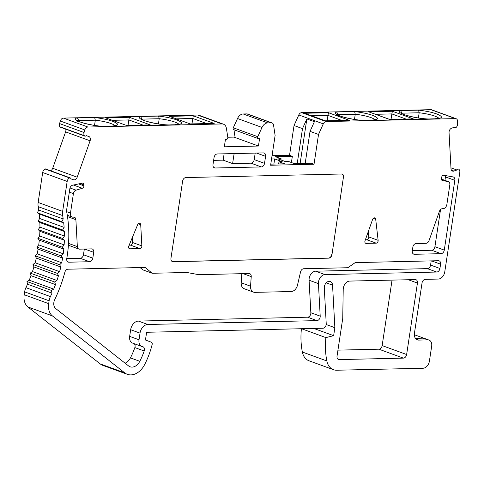 <?xml version="1.0" encoding="UTF-8"?>
<svg xmlns="http://www.w3.org/2000/svg" width="484" height="484" viewBox="0 0 484 484"><rect width="100%" height="100%" fill="white"/><g stroke="black" fill="none" stroke-linecap="round" stroke-linejoin="round"><path stroke-width="0.73" d="M400.607 110.546L418.509 110.134C425.684 110.945 431.764 112.221 436.756 113.964C443.471 116.759 442.89 118.398 435.007 118.882L431.22 118.973C417.722 119.554 393.371 112.851 400.607 110.546L402.071 113.625M418.509 110.134L419.174 112.772A17.122 3.219 -171.4 0 1 434.826 116.112A17.122 3.219 -171.4 0 1 438.855 118.368M336.701 112.01L354.609 111.598C361.778 112.409 367.858 113.686 372.855 115.428C379.565 118.223 378.984 119.863 371.107 120.347L367.314 120.437C353.816 121.018 329.465 114.315 336.701 112.01L338.171 115.089M354.609 111.598L355.268 114.236A17.122 3.219 -171.4 0 1 370.919 117.576A17.122 3.219 -171.4 0 1 374.949 119.832M140.656 116.499L158.558 116.093C165.734 116.898 171.814 118.175 176.805 119.923C183.521 122.712 182.934 124.358 175.057 124.842L171.269 124.926C157.766 125.507 133.421 118.81 140.656 116.499L142.121 119.578M158.558 116.093L159.224 118.725A17.122 3.219 -171.4 0 1 174.875 122.071A17.122 3.219 -171.4 0 1 178.905 124.328M94.658 117.558C101.828 118.362 107.908 119.639 112.905 121.387C119.615 124.176 119.034 125.822 111.157 126.306L107.363 126.391C93.866 126.971 69.514 120.274 76.75 117.963L94.658 117.558L95.318 120.189A17.122 3.219 -171.4 0 1 110.969 123.535A17.122 3.219 -171.4 0 1 114.998 125.792M73.417 185.027L82.316 188.27A2.184 1.573 -70 0 0 83.901 186.171A2.184 1.573 -70 0 0 83.932 185.856L83.968 184.87A2.184 1.573 -70 0 0 83.06 183.17A2.184 1.573 -70 0 0 82.389 183.127L72.654 185.191A3.612 2.595 -70 0 0 69.847 188.712L66.604 210.123A3.612 2.595 -70 0 0 66.629 211.556A111.423 80.15 -70 0 1 67.209 255.83A111.423 80.15 -70 0 1 66.756 258.662A3.612 2.595 -70 0 0 68.19 262.086A3.612 2.595 -70 0 0 68.891 262.201L89.607 261.723A3.612 2.595 -70 0 0 92.819 258.16L93.702 252.327L84.682 249.036M365.39 243.101L366.182 243.385A2.166 1.561 -70 0 1 365.759 243.319A2.166 1.561 -70 0 1 365.027 240.778L372.595 219.44A2.166 1.561 -70 0 1 374.81 217.909A2.166 1.561 -70 0 1 375.693 219.222L378.131 240.33A2.166 1.561 -70 0 1 378.113 241.02A2.166 1.561 -70 0 1 376.189 243.162L366.83 239.749L365.378 239.78M366.83 239.749A2.166 1.561 110 0 0 368.754 237.608A2.166 1.561 110 0 0 368.772 236.918L368.185 231.866M84.821 136.095A1.73 1.24 -70 0 1 84.325 135.683A3.642 2.62 -70 0 1 84.059 132.519L84.827 129.948A3.642 2.62 -70 0 1 87.919 127.026L222.023 123.952L197.539 115.023L63.434 118.096A3.642 2.62 -70 0 0 60.343 121.024L59.574 123.589A3.642 2.62 110 0 0 59.841 126.76A1.73 1.24 110 0 0 60.337 127.171L84.821 136.095A1.73 1.24 -70 0 0 86.182 135.593L88.838 136.512A3.642 2.62 -70 0 1 88.868 136.518A3.642 2.62 -70 0 1 90.333 139.882A3.642 2.62 -70 0 1 90.103 140.802L77.192 177.192A3.642 2.62 -70 0 1 73.501 179.77L70.821 178.796M50.596 170.743A3.642 2.62 110 0 0 52.708 168.269L65.612 131.872A3.642 2.62 110 0 0 65.848 130.952A3.642 2.62 110 0 0 65.733 129.137M450.949 167.827L456.908 169.999A1.44 1.035 -70 0 1 458.372 169.007A1.44 1.035 -70 0 1 458.421 169.025A3.769 2.71 -70 0 1 459.8 172.449L444.766 271.857A7.284 5.239 -70 0 1 438.28 279.056L425.285 279.353A3.642 2.62 -70 0 0 422.042 282.952L414.443 333.198A7.224 5.197 110 0 0 417.335 339.859A7.224 5.197 110 0 0 418.751 340.089L427.759 339.883A6.57 4.725 -70 0 1 429.042 340.089A6.57 4.725 -70 0 1 431.674 346.151L429.411 361.112A7.224 5.197 -70 0 1 422.986 368.251L336.731 370.23A16.758 12.052 -70 0 1 333.452 369.697A16.758 12.052 -70 0 1 326.839 360.949A68.764 49.465 -70 0 1 325.895 337.602L333.651 335.678L334.861 327.686L332.562 285.161A5.463 3.933 110 0 0 330.3 281.488A5.463 3.933 110 0 0 326.143 282.91A5.463 3.933 110 0 0 324.298 288.089L326.228 323.723A3.642 2.62 -70 0 1 326.18 324.637A3.642 2.62 -70 0 1 322.937 328.237L146.628 332.278L145.454 340.01L151.335 342.2A2.184 1.573 -70 0 1 152.2 344.215A2.184 1.573 -70 0 1 152.151 344.481A67.433 48.509 -70 0 1 144.668 364.525A18.217 13.104 -70 0 1 127.352 374.32A18.217 13.104 -70 0 1 124.684 372.831L52.393 315.895A14.574 10.485 -70 0 1 48.684 303.649L49.12 300.788A10.926 7.859 -70 0 1 50.409 296.583L25.924 287.653A10.926 7.859 110 0 0 24.63 291.858L24.2 294.72A14.574 10.485 110 0 0 27.909 306.971L100.2 363.901A18.217 13.104 110 0 0 102.868 365.396L127.352 374.32M129.155 245.194L130.547 245.158A2.166 1.561 110 0 0 132.471 243.022A2.166 1.561 110 0 0 132.501 242.478L141.86 245.89A2.166 1.561 -70 0 1 141.83 246.435A2.166 1.561 -70 0 1 139.906 248.57L129.9 248.8A2.166 1.561 -70 0 1 129.476 248.734A2.166 1.561 -70 0 1 128.798 246.041L137.662 224.673A2.166 1.561 -70 0 1 139.822 223.293A2.166 1.561 -70 0 1 140.717 224.751L138.2 223.832M427.354 268.632A3.612 2.595 110 0 0 430.572 265.063L439.932 268.475A3.612 2.595 -70 0 1 436.713 272.044L427.354 268.632L315.665 271.191A7.284 5.239 110 0 0 309.082 280.218L318.442 283.63L320.202 316.143A3.612 2.595 -70 0 1 320.16 317.05A3.612 2.595 -70 0 1 316.941 320.62L307.582 317.208L138.442 321.08A8.742 6.292 110 0 0 130.662 329.719L140.021 333.131A8.742 6.292 -70 0 1 147.802 324.492L316.941 320.62M307.582 317.208A3.612 2.595 110 0 0 310.801 313.638A3.612 2.595 110 0 0 310.843 312.731L309.082 280.218M418.388 117.975L419.174 112.772L402.144 113.165A17.122 3.219 -171.4 0 0 401.72 113.413M354.482 119.439L355.268 114.236L338.237 114.629A17.122 3.219 -171.4 0 0 337.814 114.877M158.437 123.928L159.224 118.725L142.193 119.118A17.122 3.219 -171.4 0 0 141.77 119.373M94.531 125.392L95.318 120.189L78.287 120.583C78.462 119.373 77.954 118.501 76.75 117.963M130.662 329.719L129.658 336.374A7.284 5.239 110 0 0 132.574 343.096L141.933 346.508A7.284 5.239 -70 0 0 142.629 346.683A3.612 2.595 -70 0 1 142.974 346.774A3.612 2.595 -70 0 1 144.42 350.107A3.612 2.595 -70 0 1 144.202 350.991A59.417 42.743 -70 0 1 139.791 361.306A10.2 7.339 110 0 1 130.093 366.793A10.2 7.339 110 0 1 128.605 365.958L55.69 308.538A7.224 5.197 -70 0 1 54.722 299.663A112.869 81.191 -70 0 0 64.856 272.25A3.612 2.595 -70 0 1 67.96 269.207L145.146 267.44L152.212 273.272L186.897 272.48L198.7 274.676L249.042 273.521A3.612 2.595 -70 0 1 249.75 273.635A3.612 2.595 -70 0 1 251.232 276.6L250.555 286.201L241.195 282.789L241.843 273.684M125.09 363.188A10.2 7.339 110 0 0 130.432 357.894A59.417 42.743 110 0 0 134.842 347.579A3.612 2.595 110 0 0 135.06 346.695A3.612 2.595 110 0 0 134.153 343.67M291.404 162.521L292.342 156.332L289.535 155.31L294.036 125.531L298.803 114.944L323.288 123.868A3.648 2.626 -70 0 1 326.149 121.569L455.42 118.604A3.642 2.62 -70 0 1 456.134 118.719A3.642 2.62 -70 0 1 457.646 121.405L457.64 123.958A3.642 2.62 -70 0 1 457.586 124.636A3.642 2.62 -70 0 1 456.412 127.159A1.73 1.24 -70 0 1 455.093 127.613A1.73 1.24 -70 0 1 454.567 127.153L451.614 128.2A3.642 2.62 -70 0 0 449.043 132.574L450.997 168.626A3.642 2.62 -70 0 0 452.504 171.076A3.642 2.62 -70 0 0 453.931 171.052L456.908 169.999M222.023 123.952A7.284 5.239 -70 0 1 223.451 124.182A7.284 5.239 -70 0 1 226.379 128.26L227.831 137.395A1.458 1.047 -70 0 1 227.831 137.922A1.458 1.047 -70 0 1 226.53 139.362L225.447 139.386L224.328 146.815L258.444 146.035L259.569 138.606L258.486 138.63A1.458 1.047 -70 0 1 258.202 138.581A1.458 1.047 -70 0 1 257.772 136.706L233.288 127.782A1.458 1.047 110 0 0 233.712 129.658L258.202 138.581M343.64 177.447A3.612 2.595 110 0 0 342.194 174.119A3.612 2.595 110 0 0 341.486 174.004L185.832 177.567A3.612 2.595 110 0 0 182.619 181.137L170.955 258.274A3.612 2.595 110 0 0 172.401 261.608A3.612 2.595 110 0 0 173.109 261.717L328.757 258.154A3.612 2.595 110 0 0 331.976 254.584L343.404 177.362A3.612 2.595 110 0 0 342.073 174.077M366.182 243.385L376.189 243.162M442.086 180.411L442.455 180.55A2.184 1.573 -70 0 1 442.267 180.496A2.184 1.573 -70 0 1 441.462 178.148L441.934 176.4A1.458 1.047 -70 0 1 443.344 175.196L453.066 176.92A3.612 2.595 -70 0 1 453.381 177.005A3.612 2.595 -70 0 1 454.827 180.338L445.468 176.926L444.947 180.381M440.537 209.566L434.916 246.695L444.276 250.107L454.827 180.338M444.276 250.107A3.612 2.595 -70 0 1 441.063 253.67L431.704 250.258L412.314 250.706M413.13 253.797L414.449 254.281L441.063 253.67M414.449 254.281A3.612 2.595 -70 0 1 413.741 254.167A3.612 2.595 -70 0 1 412.295 250.839L412.858 247.112A3.612 2.595 -70 0 1 416.071 243.543L426.035 243.313A3.612 2.595 -70 0 0 429.018 240.657L439.418 211.345A3.612 2.595 -70 0 1 442.679 208.701A4.332 3.116 -70 0 0 446.865 204.429L449.811 184.955A3.612 2.595 -70 0 0 448.365 181.627A3.612 2.595 -70 0 0 448.051 181.542L442.455 180.55M82.316 188.27L76.036 190.17L70.017 187.974M93.702 252.327A3.612 2.595 -70 0 0 92.256 248.994A3.612 2.595 -70 0 0 91.549 248.879L79.545 249.157A3.612 2.595 -70 0 1 78.838 249.042A3.612 2.595 -70 0 1 77.343 246.616L75.885 219.675A3.612 2.595 -70 0 0 74.397 217.249A3.612 2.595 -70 0 0 73.405 217.159A4.332 3.116 -70 0 1 72.219 217.056A4.332 3.116 -70 0 1 70.483 213.057L73.417 193.636A3.612 2.595 -70 0 1 76.036 190.17M323.288 123.868L318.526 134.455L314.019 164.233L311.194 163.205L294.332 163.592L288.682 161.529L285.457 161.602L277.919 158.855L281.137 158.776L280.962 159.962M233.288 127.782L237.523 118.519L262.007 127.443A7.284 5.239 -70 0 1 267.7 122.906L271.342 122.821A3.648 2.626 -70 0 1 272.056 122.936A3.648 2.626 -70 0 1 273.533 125.011L275.112 135.453L270.61 165.232L314.019 164.233M262.007 127.443L257.772 136.706M62.666 215.561A105.645 75.994 -70 0 1 63.216 218.974L61.855 221.708L37.365 212.778L38.732 210.044A105.645 75.994 110 0 0 38.182 206.638L62.666 215.561A10.926 7.859 -70 0 1 62.636 211.387L67.167 181.446A3.769 2.71 -70 0 1 69.593 177.937A1.44 1.035 -70 0 1 70.228 177.9A1.44 1.035 -70 0 1 70.821 178.844L73.501 179.77M63.725 222.936A105.645 75.994 -70 0 1 64.13 227.401L62.605 230.021L38.121 221.091L39.646 218.472A105.645 75.994 110 0 0 39.24 214.007L63.725 222.936L61.855 221.708M64.354 231.479A105.645 75.994 -70 0 1 64.439 236.059L62.763 238.545L38.278 229.616L39.954 227.129A105.645 75.994 110 0 0 39.863 222.555L64.354 231.479L62.605 230.021M64.366 240.227A105.645 75.994 -70 0 1 64.13 244.886L62.327 247.215L37.843 238.285L39.646 235.956A105.645 75.994 110 0 0 39.882 231.298L64.366 240.227L62.763 238.545M63.779 249.103A105.645 75.994 -70 0 1 63.222 253.804L61.293 255.963L36.808 247.04L38.738 244.88A105.645 75.994 110 0 0 39.289 240.179L63.779 249.103L62.327 247.215M62.581 258.051A105.645 75.994 -70 0 1 61.71 262.758L59.677 264.73L35.193 255.8L37.226 253.828A105.645 75.994 110 0 0 38.097 249.121L62.581 258.051L61.293 255.963M60.79 266.993A105.645 75.994 -70 0 1 59.611 271.669L57.487 273.436L33.003 264.512L35.126 262.745A105.645 75.994 110 0 0 36.306 258.063L60.79 266.993L59.677 264.73M58.419 275.862A105.645 75.994 -70 0 1 56.943 280.478L54.74 282.027L30.256 273.103L32.458 271.548A105.645 75.994 110 0 0 33.928 266.938L58.419 275.862L57.487 273.436M55.478 284.598A105.645 75.994 -70 0 1 53.718 289.111L51.461 290.436L26.971 281.507L29.234 280.182A105.645 75.994 110 0 0 30.994 275.668L55.478 284.598L54.74 282.027M25.924 287.653A105.645 75.994 110 0 0 27.515 284.199L52.006 293.129L51.461 290.436M52.006 293.129A105.645 75.994 -70 0 1 50.409 296.583M337.88 359.11L339.211 359.594L403.39 358.124L378.905 349.194L337.941 350.138M339.211 359.594A3.642 2.62 -70 0 1 338.498 359.479A3.642 2.62 -70 0 1 337.039 356.115L342.745 318.375L343.216 289.438A7.224 5.197 110 0 1 349.75 281.083L415.266 279.583A3.642 2.62 -70 0 1 415.98 279.698A3.642 2.62 -70 0 1 417.438 283.061L408.339 279.74M392.052 280.115L382.148 345.594L406.633 354.524L417.438 283.061M406.633 354.524A3.642 2.62 -70 0 1 403.39 358.124M141.86 245.89L140.717 224.751M439.932 268.475L440.579 264.167A3.612 2.595 -70 0 0 439.133 260.834A3.612 2.595 -70 0 0 438.425 260.719L355.177 262.63L347.863 267.731L303.692 268.741A3.612 2.595 -70 0 0 300.546 271.941L297.497 285.13A7.224 5.197 -70 0 1 291.211 291.531L254.941 292.36A7.224 5.197 -70 0 1 253.531 292.13A7.224 5.197 -70 0 1 250.555 286.201M318.442 283.63A7.284 5.239 -70 0 1 325.024 274.603L436.713 272.044M141.933 346.508A7.284 5.239 -70 0 1 139.017 339.786L140.021 333.131M213.825 167.506L215.15 167.99L261.306 166.932L251.002 163.175L232.61 163.598L223.16 160.15L213.626 160.367M215.15 167.99A3.612 2.595 -70 0 1 214.442 167.875A3.612 2.595 -70 0 1 212.996 164.548L214.055 157.53A3.612 2.595 -70 0 1 217.268 153.966L263.429 152.908A3.612 2.595 -70 0 1 264.137 153.023A3.612 2.595 -70 0 1 265.583 156.35L256.562 153.065M251.002 163.175A3.612 2.595 110 0 0 254.215 159.605L264.518 163.362L265.583 156.35M264.518 163.362A3.612 2.595 -70 0 1 261.306 166.932M343.404 177.362L331.976 254.584M172.286 261.56A3.612 2.595 110 0 0 172.867 261.632L328.521 258.069A3.612 2.595 110 0 0 331.734 254.499M66.762 258.619L80.247 258.311A3.612 2.595 110 0 0 83.46 254.747L92.819 258.16M455.42 118.604L430.935 109.68L301.665 112.639L326.149 121.569M305.204 163.338L310.038 131.364L318.526 134.455M292.342 156.332L275.487 156.719L281.137 158.776M272.05 155.709L289.535 155.31M278.651 163.949L278.984 161.753L282.208 161.674L274.67 158.927L271.554 159M278.984 161.753L284.64 163.81L270.774 164.13M258.444 146.035L233.96 137.105L227.807 137.25M67.167 181.446L42.683 172.522L38.151 202.463L62.636 211.387M334.861 327.686L326.198 324.528M301.405 328.733A68.764 49.465 110 0 0 302.355 352.025A16.758 12.052 110 0 0 308.967 360.768L333.452 369.697M325.895 337.602L301.55 328.727M427.759 339.883L423.028 338.159L415.405 338.334M132.247 237.741L132.501 242.478M140.064 267.555L142.853 269.86L152.212 273.272M431.704 250.258A3.612 2.595 110 0 0 434.916 246.695M445.468 176.926A3.612 2.595 110 0 0 445.468 175.571M84.325 249.048L83.46 254.747M78.838 249.042L69.478 245.63A3.612 2.595 -70 0 1 68.45 244.771M26.971 281.507L27.515 284.199M30.256 273.103L30.994 275.668M33.003 264.512L33.928 266.938M35.193 255.8L36.306 258.063M36.808 247.04L38.097 249.121M37.843 238.285L39.289 240.179M38.278 229.616L39.882 231.298M38.121 221.091L39.863 222.555M37.365 212.778L39.24 214.007M38.182 206.638A10.926 7.859 -70 0 1 38.151 202.463M42.683 172.522A3.769 2.71 -70 0 1 45.109 169.007A1.44 1.035 110 0 1 45.744 168.97L70.228 177.9M197.539 115.023A7.284 5.239 -70 0 1 198.966 115.252L223.451 124.182M233.96 137.105L235.012 130.129M272.056 122.936L247.572 114.012A3.648 2.626 110 0 0 246.858 113.897L243.216 113.976A7.284 5.239 110 0 0 237.523 118.519M298.803 114.944A3.648 2.626 -70 0 1 301.665 112.639M430.935 109.68A3.642 2.62 -70 0 1 431.649 109.795L456.134 118.719M378.905 349.194A3.642 2.62 110 0 0 382.148 345.594M368.578 111.798L392.385 111.253L413.288 118.876L389.481 119.421L368.578 111.798L389.523 119.348M392.385 111.253L391.871 113.915L405.749 118.979M325.617 120.812L349.387 120.341L325.575 120.885L304.672 113.262L328.479 112.718L327.964 115.38L341.843 120.443M300.116 163.459L306.85 118.949L314.388 121.696L310.038 131.364M306.85 118.949L302.5 128.617L294.036 125.531M169.467 116.36L190.369 123.983L169.467 116.36L193.273 115.815L214.182 123.438L190.412 123.91M191.942 123.874L193.273 115.815M129.373 117.279L150.276 124.902L126.469 125.447L105.56 117.824L129.373 117.279L128.853 119.941L142.732 125.005M150.276 124.902L126.505 125.374M313.814 328.448L333.651 335.678M431.202 260.888L430.572 265.063M253.531 292.13L244.172 288.718A7.224 5.197 -70 0 1 241.195 282.789M223.16 160.15L224.116 153.809M234.129 153.579L232.61 163.598M255.201 153.095L254.215 159.605M302.5 128.617L297.224 163.525M391.054 119.312L391.871 113.915L375.644 114.291M327.148 120.776L327.964 115.38L311.738 115.755M128.036 125.338L128.853 119.941L112.627 120.316M77.863 120.837A17.122 3.219 -171.4 0 1 78.287 120.583L78.22 121.042M63.216 218.974L38.732 210.044M273.89 164.058L274.67 158.927M64.13 227.401L39.646 218.472M29.234 280.182L53.718 289.111M64.439 236.059L39.954 227.129M32.458 271.548L56.943 280.478M64.13 244.886L39.646 235.956M35.126 262.745L59.611 271.669M63.222 253.804L38.738 244.88M37.226 253.828L61.71 262.758M378.131 240.33L368.772 236.918M320.202 316.143L310.843 312.731M83.932 185.856L78.626 183.926M373.291 218.344L375.693 219.222M66.647 211.659L70.483 213.057M73.417 193.636L69.327 192.148M68.546 243.41L77.343 246.616M75.885 219.675L67.494 216.614M80.247 258.311L89.607 261.723M68.891 262.201L67.572 261.717M413.288 118.876L389.481 119.421M328.479 112.718L349.387 120.341M325.575 120.885L304.672 113.262M63.434 118.096L87.919 127.026M214.182 123.438L190.369 123.983M126.469 125.447L105.56 117.824M65.612 131.872L90.103 140.802M77.192 177.192L52.708 168.269M27.909 306.971L52.393 315.895M48.684 303.649L24.2 294.72M100.2 363.901L124.684 372.831M332.562 285.161L326.21 282.844M302.355 352.025L326.839 360.949M416.107 339.127L418.751 340.089M130.547 245.158L139.906 248.57M129.9 248.8L129.107 248.516M130.432 357.894L139.791 361.306M315.665 271.191L325.024 274.603M138.442 321.08L147.802 324.492M441.366 179.104L448.051 181.542M83.968 184.87L80.362 183.557M451.421 170.138L453.931 171.052M439.024 118.961L439.466 118.144L434.638 118.822A2.172 1.452 88.7 0 1 435.007 118.882M431.22 118.973A2.172 1.452 -91.3 0 0 430.851 118.907C421.364 119.596 401.363 114.702 401.2 113.02L401.375 113.928M375.124 120.425L375.56 119.608L370.738 120.286A2.172 1.452 88.7 0 1 371.107 120.347M367.314 120.437A2.172 1.452 -91.3 0 0 366.945 120.371C357.458 121.06 337.457 116.166 337.294 114.484L337.475 115.392M60.343 121.024L84.827 129.948M176.533 118.852L192.759 118.477L206.638 123.541M179.074 124.92L179.516 124.104L174.688 124.775A2.172 1.452 88.7 0 1 175.057 124.842M171.269 124.926A2.172 1.452 -91.3 0 0 170.9 124.866C161.414 125.55 141.413 120.655 141.249 118.973L141.425 119.887M107.363 126.391A2.172 1.452 -91.3 0 0 106.994 126.33C97.508 127.014 77.507 122.119 77.343 120.437L77.525 121.351M111.157 126.306A2.172 1.452 -91.3 0 0 110.788 126.245L106.994 126.33M69.593 177.937L45.109 169.007M49.12 300.788L24.63 291.858M134.842 347.579L144.202 350.991M251.232 276.6L243.162 273.654M440.579 264.167L431.565 260.876M129.658 336.374L139.017 339.786M246.858 113.897L271.342 122.821M59.574 123.589L84.059 132.519M243.216 113.976L267.7 122.906M59.841 126.76L84.325 135.683M441.366 179.074L448.365 181.627M67.282 215.253L72.219 217.056M434.638 118.822L430.851 118.907M370.738 120.286L366.945 120.371M174.688 124.775L170.9 124.866M115.174 126.385L115.609 125.568L110.788 126.245M414.34 334.728L429.042 340.089M454.192 127.286L455.093 127.613"/></g></svg>
